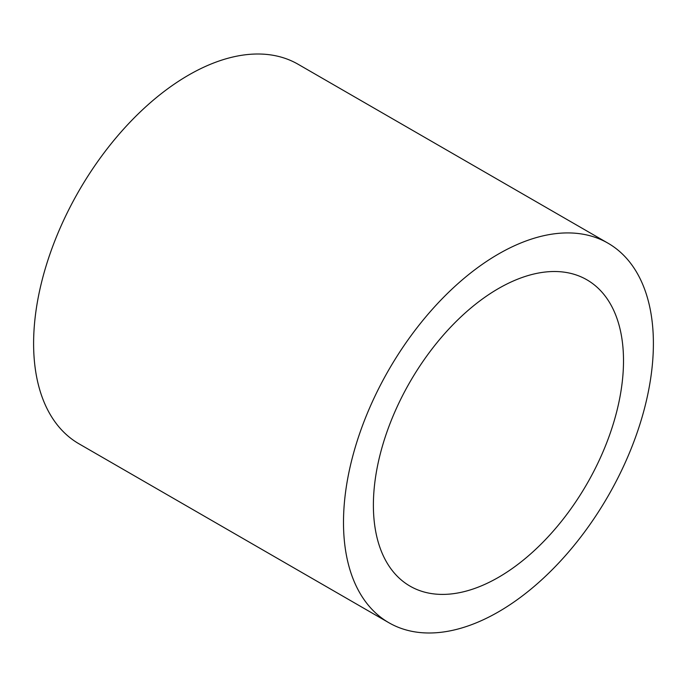 <?xml version="1.0" encoding="UTF-8"?>
<svg xmlns="http://www.w3.org/2000/svg" width="687" height="687" viewBox="0 0 687 687"><rect width="100%" height="100%" fill="white"/><g stroke="black" fill="none" stroke-linecap="round" stroke-linejoin="round"><path stroke-width="1.03" d="M498.444 577.363A176.86 102.105 120 0 0 613.989 421.517A176.86 102.105 120 0 0 586.878 279.798A176.86 102.105 120 0 0 498.444 288.557A176.86 102.105 120 0 0 382.908 444.403A176.86 102.105 120 0 0 410.019 586.123A176.86 102.105 120 0 0 498.444 577.363M608.012 243.189L298.115 64.269A219.127 126.511 120 0 0 188.556 75.123A219.127 126.511 120 0 0 45.402 268.222A219.127 126.511 120 0 0 78.988 443.811L388.885 622.731A219.127 126.511 120 0 0 498.444 611.877A219.127 126.511 120 0 0 641.598 418.778A219.127 126.511 120 0 0 608.012 243.189A219.127 126.511 120 0 0 498.444 254.035A219.127 126.511 120 0 0 355.291 447.143A219.127 126.511 120 0 0 388.885 622.731"/></g></svg>
